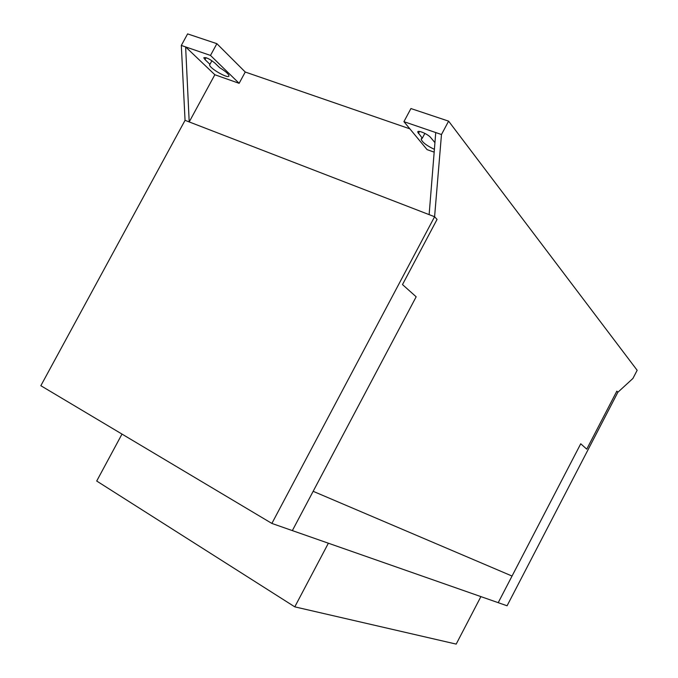 <?xml version="1.0" encoding="UTF-8"?>
<svg xmlns="http://www.w3.org/2000/svg" width="678" height="678" viewBox="0 0 678 678"><rect width="100%" height="100%" fill="white"/><g stroke="black" fill="none" stroke-linecap="round" stroke-linejoin="round"><path stroke-width="1.02" d="M121.998 434.09L96.708 481.033L294.786 606.852L328.372 543.214M480.897 596.615L456.192 644.1L294.786 606.852M498.22 602.674L292.354 530.603L313.151 491.313L512.043 576.046L498.22 602.674L580.732 443.776L586.741 449.141L616.861 391.113L617.861 392.282L507.076 605.776L498.22 602.674M429.132 214.629L434.59 216.74L437.056 219.426L434.59 216.74L441.48 134.524L435.751 132.557L429.132 214.629L185.052 120.328L40.841 385.706L271.878 523.433L434.59 216.74L185.052 120.328L181.314 45.443L187.603 33.9L216.875 43.68L245.25 72.029L239.131 83.318L210.494 55.427L216.875 43.68M441.48 134.524L448.607 121.142L637.159 370.281L632.913 378.468L617.861 392.282L616.861 391.113L586.741 449.141L580.732 443.776L512.043 576.046L313.151 491.313L416.165 296.786L402.495 284.582L437.056 219.426L402.495 284.582L416.165 296.786L292.354 530.603L271.878 523.433M205.01 59.605L203.781 57.783C205.815 57.054 209.494 58.791 214.833 63.003L219.723 67.741C225.435 71.198 228.511 73.894 228.952 75.809C229.206 79.597 209.01 68.131 209.629 64.834L209.943 64.334L205.01 59.605L206.053 57.689M209.943 64.334L211.917 60.706M434.403 149.338C426.674 145.694 422.267 142.321 421.182 139.219L422.301 138.185L417.741 132.117C417.377 129.549 428.216 134.185 430.852 137.736L434.937 142.643M422.301 138.185L424.86 133.38M448.607 121.142L410.927 108.548L403.919 121.659L427.098 149.643L434.174 152.135M245.25 72.029L409.868 128.837M435.751 132.557L403.919 121.659M239.131 83.318L214.841 74.741L185.628 46.918L181.314 45.443M210.494 55.427L185.628 46.918L189.204 121.938L214.841 74.741M418.394 133.43L419.453 131.447M209.629 64.834L209.875 64.376M417.741 132.117L418.012 131.608M421.182 139.219L421.589 138.439"/></g></svg>
